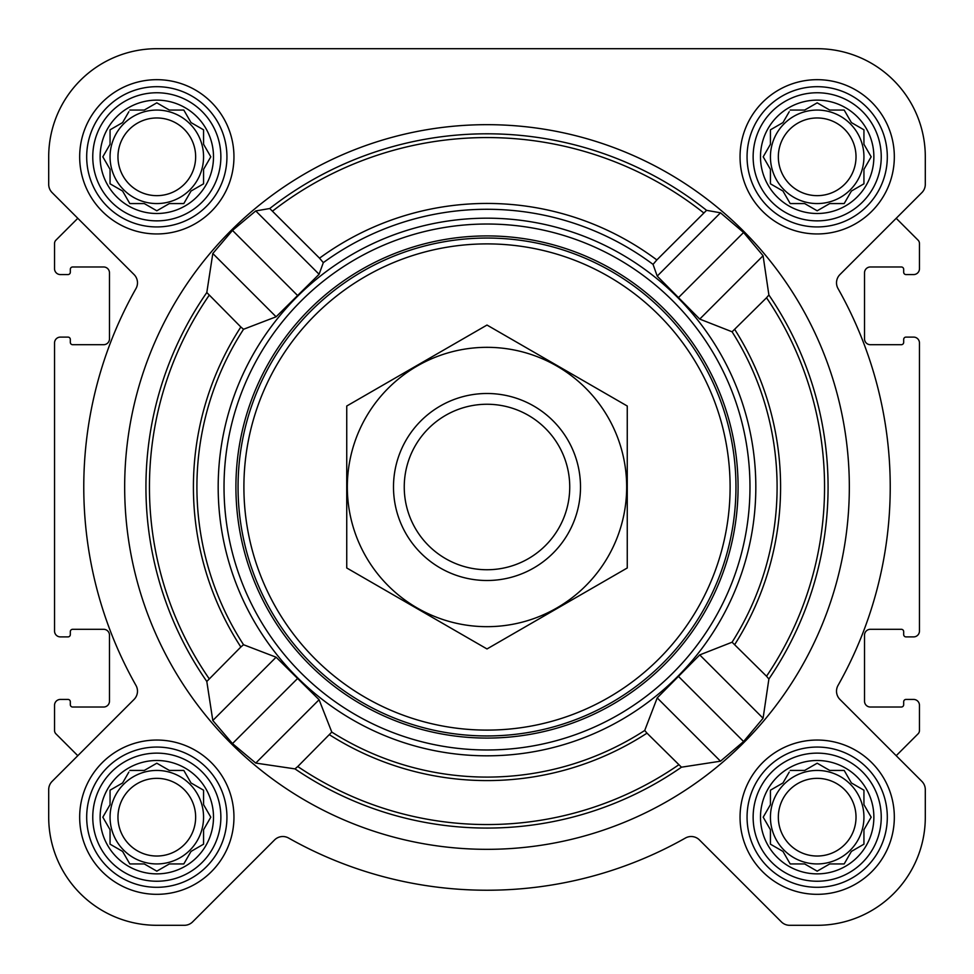 <?xml version="1.0" encoding="UTF-8"?>
<svg xmlns="http://www.w3.org/2000/svg" width="974" height="974" viewBox="0 0 974 974"><rect width="100%" height="100%" fill="white"/><g stroke="black" fill="none" stroke-linecap="round" stroke-linejoin="round"><path stroke-width="1.46" d="M790.194 770.434L804.658 770.434L817.186 763.202L829.714 770.434L844.178 770.434L851.41 782.962L863.938 790.194L863.938 804.658L871.17 817.186L863.938 829.714L863.938 844.178L851.41 851.41L844.178 863.938L829.714 863.938L817.186 871.17L804.658 863.938L790.194 863.938L782.962 851.41L770.434 844.178L770.434 829.714L763.202 817.186L770.434 804.658L770.434 790.194L782.962 782.962L789.232 772.09M760.499 817.186A56.687 56.687 0 0 1 845.529 768.096A56.687 56.687 0 0 1 845.529 866.276A56.687 56.687 0 0 1 760.499 817.186M129.822 770.434L144.286 770.434L156.814 763.202L169.342 770.434L183.806 770.434L191.038 782.962L203.566 790.194L203.566 804.658L210.798 817.186L203.566 829.714L203.566 844.178L191.038 851.41L183.806 863.938L169.342 863.938L156.814 871.17L144.286 863.938L129.822 863.938L122.59 851.41L110.062 844.178L110.062 829.714L102.83 817.186L110.062 804.658L110.062 790.194L122.59 782.962L128.86 772.09M100.127 817.186A56.687 56.687 0 0 1 185.157 768.096A56.687 56.687 0 0 1 185.157 866.276A56.687 56.687 0 0 1 100.127 817.186M129.822 110.062L144.286 110.062L156.814 102.83L169.342 110.062L183.806 110.062L191.038 122.59L203.566 129.822L203.566 144.286L210.798 156.814L203.566 169.342L203.566 183.806L191.038 191.038L183.806 203.566L169.342 203.566L156.814 210.798L144.286 203.566L129.822 203.566L122.59 191.038L110.062 183.806L110.062 169.342L102.83 156.814L110.062 144.286L110.062 129.822L122.59 122.59L128.86 111.718M100.127 156.814A56.687 56.687 0 0 1 185.157 107.724A56.687 56.687 0 0 1 185.157 205.904A56.687 56.687 0 0 1 100.127 156.814M790.194 110.062L804.658 110.062L817.186 102.83L829.714 110.062L844.178 110.062L851.41 122.59L863.938 129.822L863.938 144.286L871.17 156.814L863.938 169.342L863.938 183.806L851.41 191.038L844.178 203.566L829.714 203.566L817.186 210.798L804.658 203.566L790.194 203.566L782.962 191.038L770.434 183.806L770.434 169.342L763.202 156.814L770.434 144.286L770.434 129.822L782.962 122.59L789.232 111.718M760.499 156.814A56.687 56.687 0 0 1 845.529 107.724A56.687 56.687 0 0 1 845.529 205.904A56.687 56.687 0 0 1 760.499 156.814M720.492 761.193L681.459 767.195L647.004 733.154L644.727 730.463L657.207 697.895L720.492 761.193L743.588 741.518L763.08 718.252L768.888 679.012L766.526 676.236L732.083 642.207L699.734 654.905L657.207 697.895M849.328 487A362.328 362.328 0 0 0 305.836 173.214A362.328 362.328 0 0 0 305.836 800.786A362.328 362.328 0 0 0 849.328 487M720.492 212.807L743.588 232.482L763.08 255.748L768.888 294.988L766.526 297.764L732.083 331.793L699.734 319.095L657.207 276.105L653.055 264.392L656.841 259.936L706.564 210.335L720.492 212.807L657.207 276.105M706.564 210.335A353.197 353.197 0 0 0 269.749 208.521L255.748 210.92L232.482 230.412L212.807 253.508L276.105 316.793L319.095 274.266L323.319 262.639L319.533 258.171A283.556 283.556 0 0 1 656.841 259.936M276.105 316.793L243.537 329.273L240.846 326.996L206.805 292.541L212.807 253.508M212.807 720.492L206.805 681.459L240.846 647.004L243.537 644.727L276.105 657.207L212.807 720.492L232.482 743.588L255.748 763.08L294.988 768.888L297.764 766.526L331.793 732.083L319.095 699.734L276.105 657.207M261.385 633.161A268.824 268.824 0 0 0 755.824 487A268.824 268.824 0 0 0 410.797 229.207A268.824 268.824 0 0 0 261.385 633.161M319.533 258.171L269.749 208.521M79.673 156.814A77.141 77.141 0 0 1 195.384 90.01A77.141 77.141 0 0 1 195.384 223.618A77.141 77.141 0 0 1 79.673 156.814M79.673 817.186A77.141 77.141 0 0 1 195.384 750.382A77.141 77.141 0 0 1 195.384 883.99A77.141 77.141 0 0 1 79.673 817.186M740.045 817.186A77.141 77.141 0 0 1 855.756 750.382A77.141 77.141 0 0 1 855.756 883.99A77.141 77.141 0 0 1 740.045 817.186M740.045 156.814A77.141 77.141 0 0 1 855.756 90.01A77.141 77.141 0 0 1 855.756 223.618A77.141 77.141 0 0 1 740.045 156.814M48.7 156.814L48.7 184.354A11.688 11.688 0 0 0 52.121 192.621L134.059 274.558A11.688 11.688 0 0 1 135.97 288.572A403.236 403.236 0 0 0 135.97 685.428A11.688 11.688 0 0 1 134.059 699.442L52.121 781.379A11.688 11.688 0 0 0 48.7 789.646L48.7 817.186A108.114 108.114 0 0 0 156.814 925.3L184.354 925.3A11.688 11.688 0 0 0 192.621 921.879L274.558 839.941A11.688 11.688 0 0 1 288.572 838.03A403.236 403.236 0 0 0 685.428 838.03A11.688 11.688 0 0 1 699.442 839.941L781.379 921.879A11.688 11.688 0 0 0 789.646 925.3L817.186 925.3A108.114 108.114 0 0 0 925.3 817.186L925.3 789.646A11.688 11.688 0 0 0 921.879 781.379L839.941 699.442A11.688 11.688 0 0 1 838.03 685.428A403.236 403.236 0 0 0 838.03 288.572A11.688 11.688 0 0 1 839.941 274.558L921.879 192.621A11.688 11.688 0 0 0 925.3 184.354L925.3 156.814A108.114 108.114 0 0 0 817.186 48.7L156.814 48.7A108.114 108.114 0 0 0 48.7 156.814L48.7 184.354M52.121 192.621L77.798 218.298L55.908 240.188A4.675 4.675 0 0 0 54.544 243.488L54.544 268.727A5.844 5.844 0 0 0 60.388 274.571L67.985 274.571A2.338 2.338 0 0 0 70.323 272.233L70.323 269.311A2.338 2.338 0 0 1 72.66 266.973L103.634 266.973A5.844 5.844 0 0 1 109.478 272.817L109.478 338.855A5.844 5.844 0 0 1 103.634 344.699L72.66 344.699A2.338 2.338 0 0 1 70.323 342.361L70.323 339.439A2.338 2.338 0 0 0 67.985 337.101L60.388 337.101A5.844 5.844 0 0 0 54.544 342.945L54.544 631.055A5.844 5.844 0 0 0 60.388 636.899L67.985 636.899A2.338 2.338 0 0 0 70.323 634.561L70.323 631.639A2.338 2.338 0 0 1 72.66 629.301L103.634 629.301A5.844 5.844 0 0 1 109.478 635.145L109.478 701.183A5.844 5.844 0 0 1 103.634 707.027L72.66 707.027A2.338 2.338 0 0 1 70.323 704.689L70.323 701.767A2.338 2.338 0 0 0 67.985 699.429L60.388 699.429A5.844 5.844 0 0 0 54.544 705.273L54.544 730.512A4.675 4.675 0 0 0 55.908 733.812L77.798 755.702L52.121 781.379M921.879 781.379L896.202 755.702L918.092 733.812A4.675 4.675 0 0 0 919.456 730.512L919.456 705.273A5.844 5.844 0 0 0 913.612 699.429L906.015 699.429A2.338 2.338 0 0 0 903.677 701.767L903.677 704.689A2.338 2.338 0 0 1 901.34 707.027L870.366 707.027A5.844 5.844 0 0 1 864.522 701.183L864.522 635.145A5.844 5.844 0 0 1 870.366 629.301L901.34 629.301A2.338 2.338 0 0 1 903.677 631.639L903.677 634.561A2.338 2.338 0 0 0 906.015 636.899L913.612 636.899A5.844 5.844 0 0 0 919.456 631.055L919.456 342.945A5.844 5.844 0 0 0 913.612 337.101L906.015 337.101A2.338 2.338 0 0 0 903.677 339.439L903.677 342.361A2.338 2.338 0 0 1 901.34 344.699L870.366 344.699A5.844 5.844 0 0 1 864.522 338.855L864.522 272.817A5.844 5.844 0 0 1 870.366 266.973L901.34 266.973A2.338 2.338 0 0 1 903.677 269.311L903.677 272.233A2.338 2.338 0 0 0 906.015 274.571L913.612 274.571A5.844 5.844 0 0 0 919.456 268.727L919.456 243.488A4.675 4.675 0 0 0 918.092 240.188L896.202 218.298L921.879 192.621M48.7 789.646L48.7 817.186M156.814 925.3L184.354 925.3M699.442 839.941L781.379 921.879M789.646 925.3L817.186 925.3M925.3 817.186L925.3 789.646M925.3 184.354L925.3 156.814M817.186 48.7L657.426 48.7M462.674 48.7L156.814 48.7M763.08 255.748L699.734 319.095M743.588 232.482L678.768 297.301M297.301 678.768L232.482 743.588M319.095 699.734L255.748 763.08M255.748 210.92L319.095 274.266M232.482 230.412L297.301 295.232M678.768 676.699L743.588 741.518M699.734 654.905L763.08 718.252M243.902 487A243.098 243.098 0 0 1 608.555 276.47A243.098 243.098 0 0 1 608.555 697.53A243.098 243.098 0 0 1 243.902 487M238.058 487A248.942 248.942 0 0 1 611.477 271.405A248.942 248.942 0 0 1 611.477 702.595A248.942 248.942 0 0 1 238.058 487M235.915 487A251.085 251.085 0 0 1 612.536 269.555A251.085 251.085 0 0 1 612.536 704.446A251.085 251.085 0 0 1 235.915 487M224.02 487A262.98 262.98 0 0 1 618.49 259.254A262.98 262.98 0 0 1 618.49 714.746A262.98 262.98 0 0 1 224.02 487M753.133 156.814A64.053 64.053 0 0 1 849.218 101.345A64.053 64.053 0 0 1 849.218 212.283A64.053 64.053 0 0 1 753.133 156.814M747.058 156.814A70.128 70.128 0 0 1 852.25 96.085A70.128 70.128 0 0 1 852.25 217.543A70.128 70.128 0 0 1 747.058 156.814M92.761 156.814A64.053 64.053 0 0 1 188.846 101.345A64.053 64.053 0 0 1 188.846 212.283A64.053 64.053 0 0 1 92.761 156.814M86.686 156.814A70.128 70.128 0 0 1 191.878 96.085A70.128 70.128 0 0 1 191.878 217.543A70.128 70.128 0 0 1 86.686 156.814M92.761 817.186A64.053 64.053 0 0 1 188.846 761.717A64.053 64.053 0 0 1 188.846 872.655A64.053 64.053 0 0 1 92.761 817.186M86.686 817.186A70.128 70.128 0 0 1 191.878 756.457A70.128 70.128 0 0 1 191.878 877.915A70.128 70.128 0 0 1 86.686 817.186M753.133 817.186A64.053 64.053 0 0 1 849.218 761.717A64.053 64.053 0 0 1 849.218 872.655A64.053 64.053 0 0 1 753.133 817.186M747.058 817.186A70.128 70.128 0 0 1 852.25 756.457A70.128 70.128 0 0 1 852.25 877.915A70.128 70.128 0 0 1 747.058 817.186M764.164 155.158L763.202 156.814M769.472 167.686L770.434 169.342M770.434 183.806L772.09 184.768M789.232 201.91L790.194 203.566L804.658 203.566L806.314 204.528M828.058 204.528L829.714 203.566M844.178 203.566L845.14 201.91M862.282 184.768L863.938 183.806L863.938 169.342L871.17 156.814L863.938 144.286M853.066 123.552L851.41 122.59M845.14 111.718L844.178 110.062L829.714 110.062L817.186 102.83M806.314 109.1L804.658 110.062M782.962 122.59L781.306 123.552M770.434 129.822L770.434 144.286M863.938 156.814A46.752 46.752 0 0 0 817.186 110.062A46.752 46.752 0 0 0 770.434 156.814A46.752 46.752 0 0 0 817.186 203.566A46.752 46.752 0 0 0 863.938 156.814M778.336 156.814A38.85 38.85 0 0 1 836.605 123.174A38.85 38.85 0 0 1 836.605 190.454A38.85 38.85 0 0 1 778.336 156.814M110.062 129.822L110.062 144.286L102.83 156.814L110.062 169.342M110.062 183.806L111.718 184.768M128.86 201.91L129.822 203.566L144.286 203.566L145.942 204.528M167.686 204.528L169.342 203.566M183.806 203.566L184.768 201.91M191.038 191.038L192.694 190.076M203.566 183.806L203.566 169.342L204.528 167.686M204.528 145.942L203.566 144.286M192.694 123.552L191.038 122.59M184.768 111.718L183.806 110.062L169.342 110.062L156.814 102.83M145.942 109.1L144.286 110.062M122.59 122.59L120.934 123.552M203.566 156.814A46.752 46.752 0 0 0 156.814 110.062A46.752 46.752 0 0 0 110.062 156.814A46.752 46.752 0 0 0 156.814 203.566A46.752 46.752 0 0 0 203.566 156.814M110.062 790.194L110.062 804.658L102.83 817.186L110.062 829.714M110.062 844.178L111.718 845.14M128.86 862.282L129.822 863.938L144.286 863.938L156.814 871.17L169.342 863.938M183.806 863.938L184.768 862.282M191.038 851.41L192.694 850.448M203.566 844.178L203.566 829.714L204.528 828.058M204.528 806.314L203.566 804.658M192.694 783.924L191.038 782.962M184.768 772.09L183.806 770.434L169.342 770.434L167.686 769.472M145.942 769.472L144.286 770.434M122.59 782.962L120.934 783.924M203.566 817.186A46.752 46.752 0 0 0 156.814 770.434A46.752 46.752 0 0 0 110.062 817.186A46.752 46.752 0 0 0 156.814 863.938A46.752 46.752 0 0 0 203.566 817.186M770.434 790.194L770.434 804.658L769.472 806.314M763.202 817.186L764.164 818.842M770.434 844.178L772.09 845.14M789.232 862.282L790.194 863.938L804.658 863.938L817.186 871.17L829.714 863.938M844.178 863.938L845.14 862.282M862.282 845.14L863.938 844.178L863.938 829.714L871.17 817.186L863.938 804.658M853.066 783.924L851.41 782.962M845.14 772.09L844.178 770.434L829.714 770.434L828.058 769.472M806.314 769.472L804.658 770.434M782.962 782.962L781.306 783.924M863.938 817.186A46.752 46.752 0 0 0 817.186 770.434A46.752 46.752 0 0 0 770.434 817.186A46.752 46.752 0 0 0 817.186 863.938A46.752 46.752 0 0 0 863.938 817.186M117.964 156.814A38.85 38.85 0 0 1 176.233 123.174A38.85 38.85 0 0 1 176.233 190.454A38.85 38.85 0 0 1 117.964 156.814M117.964 817.186A38.85 38.85 0 0 1 176.233 783.546A38.85 38.85 0 0 1 176.233 850.826A38.85 38.85 0 0 1 117.964 817.186M778.336 817.186A38.85 38.85 0 0 1 836.605 783.546A38.85 38.85 0 0 1 836.605 850.826A38.85 38.85 0 0 1 778.336 817.186M404.247 487A82.753 82.753 0 0 1 528.371 415.338A82.753 82.753 0 0 1 528.371 558.662A82.753 82.753 0 0 1 404.247 487M393.496 487A93.504 93.504 0 0 1 533.752 406.024A93.504 93.504 0 0 1 533.752 567.976A93.504 93.504 0 0 1 393.496 487M487 347.328A139.672 139.672 0 0 1 607.959 556.836A139.672 139.672 0 0 1 366.041 556.836A139.672 139.672 0 0 1 487 347.328M627.256 567.976L627.256 406.024L487 325.048L346.744 406.024L346.744 567.976L487 648.952L627.256 567.976M768.888 679.012A341.058 341.058 0 0 0 768.888 294.988M206.805 292.541A341.058 341.058 0 0 0 206.805 681.459M294.988 768.888A341.058 341.058 0 0 0 681.459 767.195M209.154 295.305A337.564 337.564 0 0 0 209.154 678.695M240.846 326.996A293.588 293.588 0 0 0 240.846 647.004M243.537 329.273A290.094 290.094 0 0 0 243.537 644.727M331.793 732.083A290.094 290.094 0 0 0 644.727 730.463M732.083 642.207A290.094 290.094 0 0 0 732.083 331.793M323.319 262.639A277.724 277.724 0 0 1 653.055 264.392M766.526 676.236A337.564 337.564 0 0 0 766.526 297.764M734.773 644.484A293.588 293.588 0 0 0 734.773 329.516M272.513 211.139A349.435 349.435 0 0 1 703.812 212.965M297.764 766.526A337.564 337.564 0 0 0 678.695 764.846M329.516 734.773A293.588 293.588 0 0 0 647.004 733.154"/></g></svg>
